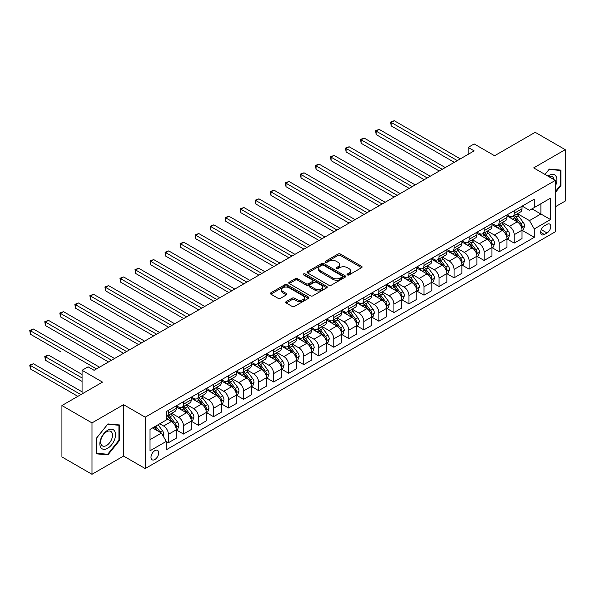 <?xml version="1.0" encoding="UTF-8"?>
<svg xmlns="http://www.w3.org/2000/svg" width="595" height="595" viewBox="0 0 595 595"><rect width="100%" height="100%" fill="white"/><g stroke="black" fill="none" stroke-linecap="round" stroke-linejoin="round"><path stroke-width="0.89" d="M347.413 274.92A1.168 0.677 0 0 0 349.072 274.92L361.611 267.676A1.666 0.967 0 0 0 362.102 266.991A1.666 0.967 0 0 0 361.611 266.315L340.362 254.043A1.666 0.967 0 0 0 337.997 254.043L325.458 261.287A1.168 0.677 0 0 0 325.115 261.763A1.168 0.677 0 0 0 325.458 262.239A1.168 0.677 0 0 0 327.109 262.239L328.73 261.302A5.34 3.087 0 0 1 336.287 261.302L338.057 262.328A5.34 3.087 0 0 1 339.626 264.507A5.34 3.087 0 0 1 338.057 266.686L336.435 267.624A1.168 0.677 0 0 0 336.093 268.1A1.168 0.677 0 0 0 336.435 268.583A1.168 0.677 0 0 0 338.086 268.583L339.715 267.646A5.34 3.087 0 0 1 347.264 267.646L349.042 268.665A5.34 3.087 0 0 1 350.604 270.844A5.34 3.087 0 0 1 349.042 273.023L347.413 273.96A1.168 0.677 0 0 0 347.071 274.444A1.168 0.677 0 0 0 347.413 274.92L347.413 273.96M154.834 459.533A5.444 3.146 120 0 0 158.389 454.736A5.444 3.146 120 0 0 157.549 450.37A5.444 3.146 120 0 0 154.834 450.646A5.444 3.146 120 0 0 151.271 455.443A5.444 3.146 120 0 0 152.112 459.801A5.444 3.146 120 0 0 154.834 459.533M286.173 301.62A1.666 0.967 0 0 0 285.689 302.297A1.666 0.967 0 0 0 286.173 302.981L292.138 306.425A1.666 0.967 0 0 0 294.495 306.425L308.426 298.378A1.666 0.967 0 0 0 308.917 297.701A1.666 0.967 0 0 0 308.426 297.017L287.177 284.752A1.666 0.967 0 0 0 284.819 284.752L270.889 292.792A1.666 0.967 0 0 0 270.398 293.476A1.666 0.967 0 0 0 270.889 294.153L278.088 298.311A1.666 0.967 0 0 0 280.453 298.311L286.411 294.875A1.666 0.967 0 0 0 286.902 294.19A1.666 0.967 0 0 0 286.411 293.506L282.841 291.446A4.463 2.581 0 0 1 281.532 289.624A4.463 2.581 0 0 1 284.291 287.244A4.463 2.581 0 0 1 289.155 287.801L303.145 295.879A4.463 2.581 0 0 1 304.454 297.701A4.463 2.581 0 0 1 301.695 300.081A4.463 2.581 0 0 1 296.831 299.523L294.495 298.177A1.666 0.967 0 0 0 292.138 298.177L286.173 301.62L286.173 302.981M555.328 206.777L565.25 201.05L565.25 149.665L535.18 132.306L494.594 155.741L474.148 143.938L468.131 147.411L474.148 150.885L94.092 370.306L88.082 366.832L82.065 370.306L82.065 393.912M91.987 422.904L91.987 474.289L123.559 456.06L123.559 404.674L91.987 422.904L61.925 405.545L102.511 382.109L82.065 370.306M123.559 404.674L145.21 417.177L555.328 180.397L555.328 231.775L145.21 468.555L145.21 417.177M565.25 149.665L533.678 167.894L555.328 180.397M328.849 285.228A1.666 0.967 0 0 0 331.214 285.228L345.145 277.181A1.666 0.967 0 0 0 345.636 276.504A1.666 0.967 0 0 0 345.145 275.82L323.896 263.555A1.666 0.967 0 0 0 321.531 263.555L307.6 271.595A1.666 0.967 0 0 0 307.117 272.279A1.666 0.967 0 0 0 307.6 272.956L328.849 285.228M303.993 275.173A1.168 0.677 0 0 1 305.183 275.336L305.183 273.945L326.789 286.418A1.666 0.967 0 0 1 327.272 287.102A1.666 0.967 0 0 1 326.789 287.779L312.858 295.827A1.666 0.967 0 0 1 310.493 295.827L289.244 283.555L289.244 282.194A1.666 0.967 0 0 0 288.754 282.878A1.666 0.967 0 0 0 289.244 283.555M289.244 282.194L295.209 278.75A1.666 0.967 0 0 1 297.567 278.75L306.187 283.726A1.666 0.967 0 0 0 308.545 283.726L312.501 281.442A1.666 0.967 0 0 0 312.992 280.766A1.666 0.967 0 0 0 312.501 280.081L303.532 274.897A1.168 0.677 0 0 1 303.19 274.421A1.168 0.677 0 0 1 303.911 273.804A1.168 0.677 0 0 1 305.183 273.945M91.987 474.289L61.925 456.93L61.925 405.545M547.028 224.345L544.38 225.877A5.273 3.042 120 0 0 540.937 230.525A5.273 3.042 120 0 0 541.747 234.75A5.273 3.042 120 0 0 544.38 234.489L547.028 232.957A5.273 3.042 120 0 0 550.472 228.309A5.273 3.042 120 0 0 549.668 224.084A5.273 3.042 120 0 0 547.028 224.345M522.194 206.123L529.468 210.325L534.28 207.543L534.28 199.139L166.258 411.621L166.258 420.018L150.022 429.397L150.022 450.779L166.258 441.408L166.258 449.813L534.28 237.331L534.28 228.934L529.468 220.596L517.509 213.694M534.28 207.543L550.516 198.172L550.516 219.555L534.28 228.934M123.559 456.06L145.21 468.555M468.131 147.411L468.131 154.358M531.997 208.867L540.892 213.999L540.892 203.728L550.516 198.172M529.468 220.596L540.892 213.999L550.516 219.555M150.022 439.675L161.446 433.078L152.543 427.939M166.258 441.475L168.422 442.725L168.422 434.328A6.805 3.927 -120 0 0 163.61 425.99L159.758 423.774M168.422 442.725L176.239 438.218L176.239 429.813A6.805 3.927 -120 0 0 171.427 421.483L166.258 418.493M176.417 429.984L183.453 434.045L183.453 425.648A6.805 3.927 -120 0 0 178.641 417.311L171.739 413.324M183.453 434.045L191.27 429.538L191.27 421.134A6.805 3.927 -120 0 0 186.458 412.804L176.239 406.898M191.449 421.305L198.485 425.365L198.485 416.969A6.805 3.927 -120 0 0 193.68 408.631L186.77 404.645M198.485 425.365L206.309 420.858L206.309 412.454A6.805 3.927 -120 0 0 201.497 404.124L191.27 398.219M206.487 412.625L213.523 416.686L213.523 408.289A6.805 3.927 -120 0 0 208.711 399.952L201.802 395.965M213.523 416.686L221.34 412.179L221.34 403.774A6.805 3.927 -120 0 0 216.528 395.444L206.309 389.539M221.518 403.946L228.554 408.006L228.554 399.609A6.805 3.927 -120 0 0 223.742 391.272L216.84 387.286M228.554 408.006L236.371 403.499L236.371 395.095A6.805 3.927 -120 0 0 231.559 386.765L221.34 380.86M236.55 395.266L243.586 399.327L243.586 390.93A6.805 3.927 -120 0 0 238.781 382.592L231.871 378.606M243.586 399.327L251.41 394.82L251.41 386.415A6.805 3.927 -120 0 0 246.598 378.085L236.371 372.18M251.588 386.586L258.624 390.647L258.624 382.25A6.805 3.927 -120 0 0 253.812 373.913L246.903 369.926M258.624 390.647L266.441 386.14L266.441 377.736A6.805 3.927 -120 0 0 261.629 369.398L251.41 363.5M266.62 377.907L273.655 381.968L273.655 373.571A6.805 3.927 -120 0 0 268.843 365.233L261.941 361.247M273.655 381.968L281.472 377.461L281.472 369.056A6.805 3.927 -120 0 0 276.66 360.719L266.441 354.821M281.658 369.227L288.687 373.288L288.687 364.891A6.805 3.927 -120 0 0 283.882 356.554L276.972 352.567M288.687 373.288L296.511 368.774L296.511 360.377A6.805 3.927 -120 0 0 291.699 352.039L281.472 346.141M296.689 360.548L303.725 364.609L303.725 356.212A6.805 3.927 -120 0 0 298.913 347.874L292.004 343.888M303.725 364.609L311.542 360.094L311.542 351.697A6.805 3.927 -120 0 0 306.73 343.36L296.511 337.462M311.721 351.868L318.756 355.929L318.756 347.532A6.805 3.927 -120 0 0 313.944 339.195L307.042 335.208M318.756 355.929L326.573 351.414L326.573 343.017A6.805 3.927 -120 0 0 321.761 334.68L311.542 328.782M326.759 343.189L333.795 347.249L333.795 338.853A6.805 3.927 -120 0 0 328.983 330.515L322.074 326.529M333.795 347.249L341.612 342.735L341.612 334.338A6.805 3.927 -120 0 0 336.8 326L326.573 320.103M341.79 334.509L348.826 338.57L348.826 330.173A6.805 3.927 -120 0 0 344.014 321.836L337.105 317.849M348.826 338.57L356.643 334.055L356.643 325.658A6.805 3.927 -120 0 0 351.831 317.321L341.612 311.423M356.822 325.829L363.857 329.89L363.857 321.493A6.805 3.927 -120 0 0 359.045 313.156L352.143 309.169M363.857 329.89L371.674 325.376L371.674 316.979A6.805 3.927 -120 0 0 366.862 308.641L356.643 302.743M371.86 317.15L378.896 321.211L378.896 312.814A6.805 3.927 -120 0 0 374.084 304.476L367.175 300.49M378.896 321.211L386.713 316.696L386.713 308.299A6.805 3.927 -120 0 0 381.901 299.962L371.674 294.064M386.891 308.47L393.927 312.531L393.927 304.134A6.805 3.927 -120 0 0 389.115 295.797L382.206 291.81M393.927 312.531L401.744 308.017L401.744 299.62A6.805 3.927 -120 0 0 396.932 291.282L386.713 285.384M401.923 299.791L408.958 303.852L408.958 295.455A6.805 3.927 -120 0 0 404.146 287.117L397.244 283.131M408.958 303.852L416.775 299.337L416.775 290.94A6.805 3.927 -120 0 0 411.963 282.603L401.744 276.705M416.961 291.111L423.997 295.172L423.997 286.775A6.805 3.927 -120 0 0 419.185 278.438L412.276 274.451M423.997 295.172L431.814 290.658L431.814 282.261A6.805 3.927 -120 0 0 427.002 273.923L416.775 268.025M431.992 282.432L439.028 286.493L439.028 278.096A6.805 3.927 -120 0 0 434.216 269.758L427.307 265.772M439.028 286.493L446.845 281.978L446.845 273.581A6.805 3.927 -120 0 0 442.033 265.244L431.814 259.346M447.024 273.752L454.059 277.813L454.059 269.416A6.805 3.927 -120 0 0 449.247 261.079L442.345 257.092M454.059 277.813L461.876 273.298L461.876 264.901A6.805 3.927 -120 0 0 457.064 256.564L446.845 250.666M462.062 265.072L469.098 269.133L469.098 260.736A6.805 3.927 -120 0 0 464.286 252.399L457.377 248.412M469.098 269.133L476.915 264.619L476.915 256.222A6.805 3.927 -120 0 0 472.103 247.884L461.876 241.987M477.093 256.393L484.129 260.454L484.129 252.057A6.805 3.927 -120 0 0 479.317 243.719L472.408 239.733M484.129 260.454L491.946 255.939L491.946 247.542A6.805 3.927 -120 0 0 487.134 239.205L476.915 233.307M492.124 247.713L499.16 251.774L499.16 243.377A6.805 3.927 -120 0 0 494.348 235.04L487.446 231.053M499.16 251.774L506.977 247.26L506.977 238.863A6.805 3.927 -120 0 0 502.165 230.525L491.946 224.627M507.163 239.034L514.199 243.095L514.199 234.698A6.805 3.927 -120 0 0 509.387 226.36L502.478 222.374M514.199 243.095L522.016 238.58L522.016 230.183A6.805 3.927 -120 0 0 517.204 221.846L506.977 215.948M507.163 214.802L509.387 216.082A6.805 3.927 -120 0 0 512.786 216.424A6.805 3.927 -120 0 0 514.199 213.308L514.199 210.742M492.124 223.482L494.348 224.761A6.805 3.927 -120 0 0 497.755 225.103A6.805 3.927 -120 0 0 499.16 221.987L499.16 219.421M477.093 232.162L479.317 233.441A6.805 3.927 -120 0 0 482.716 233.783A6.805 3.927 -120 0 0 484.129 230.667L484.129 228.101M462.062 240.841L464.286 242.12A6.805 3.927 -120 0 0 467.685 242.463A6.805 3.927 -120 0 0 469.098 239.346L469.098 236.78M447.024 249.521L449.247 250.8A6.805 3.927 -120 0 0 452.654 251.142A6.805 3.927 -120 0 0 454.059 248.026L454.059 245.46M431.992 258.2L434.216 259.48A6.805 3.927 -120 0 0 437.615 259.822A6.805 3.927 -120 0 0 439.028 256.705L439.028 254.139M416.961 266.88L419.185 268.159A6.805 3.927 -120 0 0 422.584 268.501A6.805 3.927 -120 0 0 423.997 265.385L423.997 262.819M401.923 275.559L404.146 276.846A6.805 3.927 -120 0 0 407.553 277.181A6.805 3.927 -120 0 0 408.958 274.064L408.958 271.499M386.891 284.239L389.115 285.526A6.805 3.927 -120 0 0 392.514 285.86A6.805 3.927 -120 0 0 393.927 282.744L393.927 280.178M371.86 292.918L374.084 294.205A6.805 3.927 -120 0 0 377.483 294.54A6.805 3.927 -120 0 0 378.896 291.424L378.896 288.858M356.822 301.598L359.045 302.885A6.805 3.927 -120 0 0 362.452 303.219A6.805 3.927 -120 0 0 363.857 300.103L363.857 297.537M341.79 310.278L344.014 311.564A6.805 3.927 -120 0 0 347.413 311.899A6.805 3.927 -120 0 0 348.826 308.783L348.826 306.217M326.752 318.957L328.983 320.244A6.805 3.927 -120 0 0 332.382 320.579A6.805 3.927 -120 0 0 333.795 317.462L333.795 314.896M311.721 327.637L313.944 328.923A6.805 3.927 -120 0 0 317.351 329.258A6.805 3.927 -120 0 0 318.756 326.142L318.756 323.576M296.689 336.316L298.913 337.603A6.805 3.927 -120 0 0 302.312 337.938A6.805 3.927 -120 0 0 303.725 334.821L303.725 332.255M281.651 344.996L283.882 346.283A6.805 3.927 -120 0 0 287.281 346.617A6.805 3.927 -120 0 0 288.687 343.501L288.687 340.935M266.62 353.675L268.843 354.962A6.805 3.927 -120 0 0 272.25 355.297A6.805 3.927 -120 0 0 273.655 352.18L273.655 349.615M251.588 362.355L253.812 363.642A6.805 3.927 -120 0 0 257.211 363.976A6.805 3.927 -120 0 0 258.624 360.86L258.624 358.294M236.55 371.035L238.781 372.321A6.805 3.927 -120 0 0 242.18 372.656A6.805 3.927 -120 0 0 243.586 369.54L243.586 366.974M221.518 379.714L223.742 381.001A6.805 3.927 -120 0 0 227.149 381.336A6.805 3.927 -120 0 0 228.554 378.219L228.554 375.653M206.487 388.394L208.711 389.68A6.805 3.927 -120 0 0 212.11 390.015A6.805 3.927 -120 0 0 213.523 386.899L213.523 384.333M191.449 397.073L193.68 398.36A6.805 3.927 -120 0 0 197.079 398.695A6.805 3.927 -120 0 0 198.485 395.578L198.485 393.012M176.417 405.753L178.641 407.039A6.805 3.927 -120 0 0 182.048 407.374A6.805 3.927 -120 0 0 183.453 404.258L183.453 401.692M522.194 230.354L534.28 237.331M512.786 216.424L520.603 211.909A6.805 3.927 -120 0 0 522.016 208.793L522.016 206.227M497.755 225.103L505.572 220.589A6.805 3.927 -120 0 0 506.977 217.472L506.977 214.907M482.716 233.783L490.54 229.268A6.805 3.927 -120 0 0 491.946 226.152L491.946 223.586M467.685 242.463L475.502 237.948A6.805 3.927 -120 0 0 476.915 234.832L476.915 232.266M452.654 251.142L460.471 246.628A6.805 3.927 -120 0 0 461.876 243.511L461.876 240.945M437.615 259.822L445.439 255.307A6.805 3.927 -120 0 0 446.845 252.191L446.845 249.625M422.584 268.501L430.401 263.987A6.805 3.927 -120 0 0 431.814 260.87L431.814 258.304M407.553 277.181L415.37 272.666A6.805 3.927 -120 0 0 416.775 269.55L416.775 266.984M392.514 285.86L400.331 281.346A6.805 3.927 -120 0 0 401.744 278.229L401.744 275.663M377.483 294.54L385.3 290.025A6.805 3.927 -120 0 0 386.713 286.909L386.713 284.343M362.452 303.219L370.269 298.705A6.805 3.927 -120 0 0 371.674 295.589L371.674 293.023M347.413 311.899L355.23 307.384A6.805 3.927 -120 0 0 356.643 304.268L356.643 301.702M332.382 320.579L340.199 316.064A6.805 3.927 -120 0 0 341.612 312.948L341.612 310.382M317.351 329.258L325.168 324.744A6.805 3.927 -120 0 0 326.573 321.627L326.573 319.061M302.312 337.938L310.129 333.423A6.805 3.927 -120 0 0 311.542 330.307L311.542 327.741M287.281 346.617L295.098 342.103A6.805 3.927 -120 0 0 296.511 338.986L296.511 336.42M272.25 355.297L280.067 350.782A6.805 3.927 -120 0 0 281.472 347.666L281.472 345.1M257.211 363.976L265.028 359.462A6.805 3.927 -120 0 0 266.441 356.346L266.441 353.78M242.18 372.656L249.997 368.141A6.805 3.927 -120 0 0 251.41 365.025L251.41 362.459M227.149 381.336L234.966 376.821A6.805 3.927 -120 0 0 236.371 373.705L236.371 371.139M212.11 390.015L219.927 385.501A6.805 3.927 -120 0 0 221.34 382.384L221.34 379.818M197.079 398.695L204.896 394.18A6.805 3.927 -120 0 0 206.309 391.064L206.309 388.498M182.048 407.374L189.864 402.86A6.805 3.927 -120 0 0 191.27 399.743L191.27 397.177M166.258 416.329A6.805 3.927 -120 0 0 167.009 416.054L174.826 411.539A6.805 3.927 -120 0 0 176.239 408.423L176.239 405.857M167.009 416.054A6.805 3.927 -120 0 0 168.422 412.937L168.422 410.372M161.446 433.078L166.258 441.408M555.328 192.557L560.921 185.595L560.921 170.125L549.311 169.084L545.013 174.439L549.073 169.426L560.319 170.43L560.319 185.424L555.328 191.635M96.316 453.829L107.926 454.87L119.528 440.434L119.528 424.956L107.926 423.923L96.316 438.359L96.316 453.829M560.319 185.253L560.921 185.595M118.933 440.084L119.528 440.434M106.698 454.163L107.926 454.87M347.882 275.083L349.042 274.414A5.34 3.087 0 0 0 350.604 272.235L350.604 270.844M339.626 264.507L339.626 265.898A5.34 3.087 0 0 1 338.057 268.077L336.904 268.747M361.589 267.691L340.362 255.434A1.666 0.967 0 0 0 337.997 255.434L325.926 262.402M345.145 275.82L345.145 277.181L323.896 264.939A1.666 0.967 0 0 0 321.531 264.939L307.622 272.971L307.6 271.595M342.192 276.98A1.168 0.677 0 0 0 342.534 276.504A1.168 0.677 0 0 0 342.192 276.028L323.539 265.258A1.168 0.677 0 0 0 321.888 265.258L320.177 266.248A5.34 3.087 0 0 0 318.608 268.427A5.34 3.087 0 0 0 320.177 270.606L332.925 277.969A5.34 3.087 0 0 0 340.481 277.969L342.192 276.98L342.192 278.371A1.168 0.677 0 0 0 342.534 277.895L342.534 276.504M318.608 268.427L318.608 269.818A5.34 3.087 0 0 0 320.177 271.997L320.177 270.606M342.192 278.371L340.481 279.36A5.34 3.087 0 0 1 332.925 279.36L320.177 271.997M289.267 283.57L295.209 280.141L295.209 278.75M312.992 280.766L312.992 282.149A1.666 0.967 0 0 1 312.501 282.833L308.545 285.117A1.666 0.967 0 0 1 306.187 285.117L297.567 280.141A1.666 0.967 0 0 0 295.209 280.141M305.183 275.336L326.767 287.794M315.127 288.887A4.463 2.581 0 0 0 319.998 289.453A4.463 2.581 0 0 0 322.75 287.065A4.463 2.581 0 0 0 321.441 285.243L316.518 282.402A1.666 0.967 0 0 0 314.153 282.402L310.196 284.685A1.666 0.967 0 0 0 309.712 285.362A1.666 0.967 0 0 0 310.196 286.046L315.127 288.887L315.127 290.278A4.463 2.581 0 0 0 319.998 290.836A4.463 2.581 0 0 0 322.75 288.456L322.75 287.065M309.712 285.362L309.712 286.753A1.666 0.967 0 0 0 310.196 287.437L310.196 286.046M315.127 290.278L310.196 287.437M304.454 297.701L304.454 299.092A4.463 2.581 0 0 1 301.695 301.472A4.463 2.581 0 0 1 296.831 300.914L294.495 299.568A1.666 0.967 0 0 0 292.138 299.568L286.195 302.996M281.532 289.624L281.532 291.014A4.463 2.581 0 0 0 282.841 292.837L282.841 291.446M286.388 294.882L282.841 292.837M308.403 298.392L287.177 286.136A1.666 0.967 0 0 0 284.819 286.136L270.911 294.168M522.016 230.458L523.459 229.625L524.656 226.152A4.507 2.603 -120 0 0 523.221 222.314L518.304 215.754A13.008 7.512 -120 0 0 516.884 214.059M511.998 218.841A13.008 7.512 -120 0 0 509.335 216.059M521.599 227.699L522.224 226.345A4.507 2.603 -120 0 0 520.937 223.638L516.021 217.078A13.008 7.512 -120 0 0 514.601 215.375M513.388 216.074A10.799 6.233 60 0 1 515.166 218.09L519.323 223.638M391.22 160.643L424.235 179.697L361.15 143.283L361.15 139.81L364.162 138.07L430.245 176.232M513.158 216.208A13.008 7.512 60 0 1 514.578 217.911L517.843 222.27M457.31 160.605L391.22 122.451L394.225 120.711L460.314 158.872M454.305 162.338L391.22 125.924L391.22 122.451L390.558 122.064L394.225 120.711M391.22 125.924L390.558 122.064M506.977 239.138L508.42 238.305L509.625 234.832A4.507 2.603 -120 0 0 508.19 230.994L503.273 224.434A13.008 7.512 -120 0 0 501.853 222.738M496.966 227.521A13.008 7.512 -120 0 0 494.304 224.739M506.568 236.379L507.193 235.025A4.507 2.603 -120 0 0 505.899 232.318L500.99 225.758A13.008 7.512 -120 0 0 499.569 224.055M498.357 224.754A10.799 6.233 60 0 1 500.127 226.769L504.285 232.318M376.189 169.322L409.196 188.377L346.119 151.963L346.119 148.49L349.124 146.749L415.213 184.911M498.127 224.888A13.008 7.512 60 0 1 499.547 226.591L502.812 230.949M491.946 247.817L493.389 246.984L494.594 243.511A4.507 2.603 -120 0 0 493.151 239.673L488.242 233.114A13.008 7.512 -120 0 0 486.822 231.418M481.935 236.2A13.008 7.512 -120 0 0 479.265 233.418M491.537 245.058L492.154 243.705A4.507 2.603 -120 0 0 490.868 240.997L485.951 234.437A13.008 7.512 -120 0 0 484.531 232.734M483.326 233.433A10.799 6.233 60 0 1 485.096 235.449L489.254 240.997M361.15 178.002L394.165 197.057L331.088 160.643L331.088 157.169L334.093 155.429L400.182 193.591M483.088 233.567A13.008 7.512 60 0 1 484.509 235.27L487.781 239.629M476.915 256.497L478.358 255.664L479.555 252.191A4.507 2.603 -120 0 0 478.12 248.353L473.204 241.793A13.008 7.512 -120 0 0 471.783 240.097M466.897 244.88A13.008 7.512 -120 0 0 464.234 242.098M476.498 253.738L477.123 252.384A4.507 2.603 -120 0 0 475.836 249.677L470.92 243.117A13.008 7.512 -120 0 0 469.5 241.414M468.287 242.113A10.799 6.233 60 0 1 470.065 244.129L474.222 249.677M346.119 186.681L379.134 205.736L316.049 169.322L316.049 165.849L319.061 164.108L385.144 202.27M468.057 242.247A13.008 7.512 60 0 1 469.477 243.95L472.742 248.308M442.271 169.285L376.189 131.131L379.193 129.39L445.283 167.552M439.266 171.018L376.189 134.604L376.189 131.131L375.527 130.744L379.193 129.39M376.189 134.604L375.527 130.744M427.24 177.965L360.488 139.423L364.162 138.07M361.15 143.283L360.488 139.423M412.209 186.644L345.457 148.103L349.124 146.749M346.119 151.963L345.457 148.103M461.876 265.177L463.319 264.344L464.524 260.87A4.507 2.603 -120 0 0 463.089 257.033L458.172 250.473A13.008 7.512 -120 0 0 456.752 248.777M451.865 253.559A13.008 7.512 -120 0 0 449.203 250.778M461.467 262.417L462.092 261.064A4.507 2.603 -120 0 0 460.798 258.356L455.889 251.797A13.008 7.512 -120 0 0 454.468 250.093M453.256 250.792A10.799 6.233 60 0 1 455.026 252.808L459.184 258.356M331.088 195.361L364.095 214.416L301.018 178.002L301.018 174.528L304.023 172.788L370.112 210.95M453.026 250.926A13.008 7.512 60 0 1 454.446 252.63L457.711 256.988M397.17 195.324L330.426 156.783L334.093 155.429M331.088 160.643L330.426 156.783M555.328 186.228A11.052 6.381 120 0 0 555.842 176.001A11.052 6.381 120 0 0 547.95 176.135M553.848 179.541A8.367 4.834 120 0 0 553.105 177.414A8.367 4.834 120 0 0 552.16 176.537A8.367 4.834 120 0 0 548.724 176.581M559.575 169.999L560.319 170.43M107.688 430.23A11.052 6.381 120 0 0 99.871 443.766A11.052 6.381 120 0 0 107.688 448.28A11.052 6.381 120 0 0 115.504 434.744A11.052 6.381 120 0 0 107.688 430.23M106.587 431.791A8.367 4.834 120 0 0 101.12 439.162A8.367 4.834 120 0 0 102.407 445.871A8.367 4.834 120 0 0 106.587 445.454A8.367 4.834 120 0 0 112.053 438.084A8.367 4.834 120 0 0 110.774 431.375A8.367 4.834 120 0 0 106.587 431.791M118.933 440.263L107.688 454.253L96.442 453.241L96.442 438.255L107.688 424.265L118.933 425.269L118.933 440.263M118.182 424.837L118.933 425.269M446.845 273.856L448.288 273.023L449.493 269.55A4.507 2.603 -120 0 0 448.05 265.712L443.141 259.152A13.008 7.512 -120 0 0 441.721 257.457M436.834 262.239A13.008 7.512 -120 0 0 434.164 259.457M446.436 271.097L447.053 269.743A4.507 2.603 -120 0 0 445.767 267.036L440.85 260.476A13.008 7.512 -120 0 0 439.43 258.773M438.225 259.472A10.799 6.233 60 0 1 439.995 261.488L444.153 267.036M316.049 204.04L349.064 223.095L285.987 186.681L285.987 183.208L288.992 181.468L355.081 219.629M437.987 259.606A13.008 7.512 60 0 1 439.407 261.309L442.673 265.668M431.814 282.536L433.257 281.703L434.454 278.229A4.507 2.603 -120 0 0 433.019 274.392L428.103 267.832A13.008 7.512 -120 0 0 426.682 266.136M421.796 270.918A13.008 7.512 -120 0 0 419.133 268.137M431.397 279.776L432.022 278.423A4.507 2.603 -120 0 0 430.735 275.716L425.819 269.156A13.008 7.512 -120 0 0 424.399 267.453M423.186 268.152A10.799 6.233 60 0 1 424.964 270.167L429.121 275.716M301.018 212.72L334.033 231.775L270.948 195.361L270.948 191.888L273.96 190.147L340.043 228.309M422.956 268.286A13.008 7.512 60 0 1 424.376 269.989L427.641 274.347M416.775 291.215L418.218 290.382L419.423 286.909A4.507 2.603 -120 0 0 417.988 283.071L413.071 276.511A13.008 7.512 -120 0 0 411.651 274.816M406.764 279.598A13.008 7.512 -120 0 0 404.102 276.816M416.366 288.456L416.991 287.102A4.507 2.603 -120 0 0 415.697 284.395L410.788 277.835A13.008 7.512 -120 0 0 409.367 276.132M408.155 276.831A10.799 6.233 60 0 1 409.925 278.847L414.083 284.395M285.987 221.4L318.994 240.454L255.917 204.04L255.917 200.567L258.922 198.827L325.011 236.988M407.925 276.965A13.008 7.512 60 0 1 409.345 278.668L412.61 283.027M401.744 299.895L403.187 299.062L404.392 295.589A4.507 2.603 -120 0 0 402.949 291.751L398.04 285.191A13.008 7.512 -120 0 0 396.62 283.495M391.726 288.285A13.008 7.512 -120 0 0 389.063 285.496M401.335 297.136L401.952 295.782A4.507 2.603 -120 0 0 400.666 293.075L395.749 286.515A13.008 7.512 -120 0 0 394.329 284.812M393.124 285.511A10.799 6.233 60 0 1 394.894 287.526L399.052 293.075M270.948 230.079L303.963 249.134L240.886 212.72L240.886 209.247L243.891 207.506L309.98 245.668M392.886 285.645A13.008 7.512 60 0 1 394.306 287.348L397.572 291.706M386.713 308.574L388.156 307.741L389.353 304.268A4.507 2.603 -120 0 0 387.918 300.43L383.002 293.87A13.008 7.512 -120 0 0 381.581 292.175M376.695 296.964A13.008 7.512 -120 0 0 374.032 294.175M386.296 305.815L386.921 304.462A4.507 2.603 -120 0 0 385.634 301.754L380.718 295.194A13.008 7.512 -120 0 0 379.298 293.491M378.085 294.19A10.799 6.233 60 0 1 379.863 296.206L384.02 301.754M255.917 238.759L288.932 257.813L225.847 221.4L225.847 217.926L228.859 216.186L294.942 254.348M377.855 294.324A13.008 7.512 60 0 1 379.275 296.027L382.54 300.386M382.139 204.003L315.387 165.462L319.061 164.108M316.049 169.322L315.387 165.462M367.108 212.683L300.356 174.142L304.023 172.788M301.018 178.002L300.356 174.142M352.069 221.362L285.325 182.821L288.992 181.468M285.987 186.681L285.325 182.821M337.038 230.042L270.286 191.501L273.96 190.147M270.948 195.361L270.286 191.501M322.007 238.721L255.255 200.18L258.922 198.827M255.917 204.04L255.255 200.18M371.674 317.254L373.117 316.421L374.322 312.948A4.507 2.603 -120 0 0 372.887 309.11L367.97 302.55A13.008 7.512 -120 0 0 366.55 300.854M361.663 305.644A13.008 7.512 -120 0 0 359.001 302.855M371.265 314.495L371.89 313.141A4.507 2.603 -120 0 0 370.596 310.434L365.687 303.874A13.008 7.512 -120 0 0 364.266 302.171M363.054 302.87A10.799 6.233 60 0 1 364.824 304.885L368.982 310.434M240.886 247.438L273.893 266.493L210.816 230.079L210.816 226.606L213.821 224.865L279.91 263.027M362.824 303.004A13.008 7.512 60 0 1 364.244 304.707L367.509 309.065M306.968 247.401L240.224 208.86L243.891 207.506M240.886 212.72L240.224 208.86M356.643 325.934L358.086 325.101L359.291 321.627A4.507 2.603 -120 0 0 357.848 317.789L352.939 311.23A13.008 7.512 -120 0 0 351.519 309.534M346.625 314.324A13.008 7.512 -120 0 0 343.962 311.535M356.234 323.174L356.851 321.821A4.507 2.603 -120 0 0 355.565 319.113L350.648 312.554A13.008 7.512 -120 0 0 349.228 310.85M348.023 311.549A10.799 6.233 60 0 1 349.793 313.565L353.951 319.113M225.847 256.118L258.862 275.173L195.785 238.759L195.785 235.285L198.789 233.545L264.879 271.707M347.785 311.683A13.008 7.512 60 0 1 349.205 313.387L352.471 317.745M291.937 256.081L225.185 217.539L228.859 216.186M225.847 221.4L225.185 217.539M341.612 334.613L343.055 333.78L344.252 330.307A4.507 2.603 -120 0 0 342.817 326.469L337.901 319.909A13.008 7.512 -120 0 0 336.48 318.213M331.594 323.003A13.008 7.512 -120 0 0 328.931 320.214M341.195 331.854L341.82 330.5A4.507 2.603 -120 0 0 340.533 327.793L335.617 321.233A13.008 7.512 -120 0 0 334.197 319.53M332.984 320.229A10.799 6.233 60 0 1 334.762 322.245L338.919 327.793M210.816 264.797L243.831 283.852L180.746 247.438L180.746 243.965L183.758 242.225L249.841 280.386M332.754 320.363A13.008 7.512 60 0 1 334.174 322.066L337.439 326.424M276.906 264.76L210.154 226.219L213.821 224.865M210.816 230.079L210.154 226.219M326.573 343.293L328.016 342.46L329.221 338.986A4.507 2.603 -120 0 0 327.786 335.149L322.869 328.589A13.008 7.512 -120 0 0 321.449 326.893M316.562 331.683A13.008 7.512 -120 0 0 313.9 328.894M326.164 340.533L326.789 339.18A4.507 2.603 -120 0 0 325.495 336.472L320.586 329.913A13.008 7.512 -120 0 0 319.165 328.209M317.953 328.909A10.799 6.233 60 0 1 319.723 330.924L323.881 336.472M195.785 273.477L228.792 292.532L165.715 256.118L165.715 252.644L168.72 250.904L234.809 289.066M317.723 329.042A13.008 7.512 60 0 1 319.143 330.746L322.408 335.104M261.867 273.44L195.123 234.899L198.789 233.545M195.785 238.759L195.123 234.899M311.542 351.972L312.985 351.139L314.19 347.666A4.507 2.603 -120 0 0 312.747 343.828L307.831 337.268A13.008 7.512 -120 0 0 306.418 335.573M301.524 340.362A13.008 7.512 -120 0 0 298.861 337.573M311.133 349.213L311.75 347.859A4.507 2.603 -120 0 0 310.464 345.152L305.547 338.592A13.008 7.512 -120 0 0 304.127 336.889M302.922 337.588A10.799 6.233 60 0 1 304.692 339.604L308.85 345.152M180.746 282.156L213.761 301.211L150.684 264.797L150.684 261.324L153.689 259.584L219.778 297.745M302.684 337.722A13.008 7.512 60 0 1 304.105 339.425L307.37 343.784M246.836 282.119L180.084 243.586L183.758 242.225M180.746 247.438L180.084 243.586M296.511 360.652L297.954 359.819L299.151 356.346A4.507 2.603 -120 0 0 297.716 352.508L292.8 345.948A13.008 7.512 -120 0 0 291.379 344.252M286.493 349.042A13.008 7.512 -120 0 0 283.83 346.253M296.094 357.892L296.719 356.539A4.507 2.603 -120 0 0 295.432 353.832L290.516 347.272A13.008 7.512 -120 0 0 289.096 345.569M287.883 346.268A10.799 6.233 60 0 1 289.661 348.283L293.818 353.832M165.715 290.836L198.73 309.891L135.645 273.477L135.645 270.004L138.657 268.263L204.739 306.425M287.653 346.402A13.008 7.512 60 0 1 289.073 348.105L292.338 352.463M231.805 290.799L165.053 252.265L168.72 250.904M165.715 256.118L165.053 252.265M281.472 369.331L282.915 368.498L284.12 365.025A4.507 2.603 -120 0 0 282.685 361.187L277.768 354.627A13.008 7.512 -120 0 0 276.348 352.932M271.461 357.721A13.008 7.512 -120 0 0 268.799 354.932M281.063 366.572L281.688 365.218A4.507 2.603 -120 0 0 280.394 362.511L275.485 355.951A13.008 7.512 -120 0 0 274.064 354.248M272.852 354.947A10.799 6.233 60 0 1 274.622 356.963L278.78 362.511M150.684 299.516L183.691 318.57L120.614 282.156L120.614 278.683L123.619 276.943L189.708 315.105M272.622 355.081A13.008 7.512 60 0 1 274.042 356.784L277.307 361.143M266.441 378.011L267.884 377.178L269.089 373.705A4.507 2.603 -120 0 0 267.646 369.867L262.73 363.307A13.008 7.512 -120 0 0 261.317 361.611M256.423 366.401A13.008 7.512 -120 0 0 253.76 363.612M266.032 375.252L266.649 373.898A4.507 2.603 -120 0 0 265.363 371.191L260.446 364.631A13.008 7.512 -120 0 0 259.026 362.928M257.821 363.627A10.799 6.233 60 0 1 259.591 365.642L263.749 371.191M135.645 308.195L168.66 327.25L105.583 290.836L105.583 287.363L108.588 285.622L174.677 323.784M257.583 363.761A13.008 7.512 60 0 1 259.004 365.464L262.269 369.822M251.41 386.69L252.853 385.857L254.05 382.384A4.507 2.603 -120 0 0 252.615 378.546L247.699 371.987A13.008 7.512 -120 0 0 246.278 370.291M241.392 375.081A13.008 7.512 -120 0 0 238.729 372.291M250.993 383.931L251.618 382.578A4.507 2.603 -120 0 0 250.331 379.87L245.415 373.31A13.008 7.512 -120 0 0 243.995 371.607M242.782 372.306A10.799 6.233 60 0 1 244.56 374.322L248.717 379.87M120.614 316.875L153.629 335.93L90.544 299.516L90.544 296.042L93.556 294.302L159.638 332.464M242.552 372.44A13.008 7.512 60 0 1 243.972 374.143L247.237 378.502M236.371 395.37L237.814 394.537L239.019 391.064A4.507 2.603 -120 0 0 237.584 387.226L232.667 380.666A13.008 7.512 -120 0 0 231.247 378.97M226.36 383.76A13.008 7.512 -120 0 0 223.698 380.971M235.962 392.611L236.587 391.257A4.507 2.603 -120 0 0 235.293 388.55L230.384 381.99A13.008 7.512 -120 0 0 228.963 380.287M227.751 380.986A10.799 6.233 60 0 1 229.521 383.002L233.679 388.55M105.583 325.554L138.59 344.617L75.513 308.195L75.513 304.722L78.518 302.989L144.607 341.143M227.521 381.12A13.008 7.512 60 0 1 228.941 382.823L232.206 387.181M221.34 404.05L222.783 403.217L223.988 399.743A4.507 2.603 -120 0 0 222.545 395.906L217.629 389.346A13.008 7.512 -120 0 0 216.216 387.65M211.322 392.44A13.008 7.512 -120 0 0 208.659 389.651M220.931 401.29L221.548 399.937A4.507 2.603 -120 0 0 220.262 397.229L215.345 390.67A13.008 7.512 -120 0 0 213.925 388.966M212.72 389.666A10.799 6.233 60 0 1 214.49 391.681L218.648 397.229M90.544 334.234L123.559 353.296L60.482 316.875L60.482 313.401L63.486 311.668L129.576 349.823M212.482 389.799A13.008 7.512 60 0 1 213.903 391.503L217.168 395.861M206.309 412.729L207.752 411.896L208.949 408.423A4.507 2.603 -120 0 0 207.514 404.585L202.597 398.025A13.008 7.512 -120 0 0 201.177 396.329M196.291 401.119A13.008 7.512 -120 0 0 193.628 398.33M205.892 409.97L206.517 408.616A4.507 2.603 -120 0 0 205.23 405.909L200.314 399.349A13.008 7.512 -120 0 0 198.894 397.646M197.681 398.345A10.799 6.233 60 0 1 199.459 400.361L203.616 405.909M75.513 342.913L108.528 361.976L45.443 325.554L45.443 322.081L48.455 320.348L114.538 358.502M197.451 398.479A13.008 7.512 60 0 1 198.871 400.182L202.136 404.541M191.27 421.409L192.713 420.576L193.918 417.102A4.507 2.603 -120 0 0 192.483 413.265L187.566 406.705A13.008 7.512 -120 0 0 186.146 405.009M181.259 409.799A13.008 7.512 -120 0 0 178.597 407.01M190.861 418.649L191.486 417.296A4.507 2.603 -120 0 0 190.192 414.589L185.283 408.029A13.008 7.512 -120 0 0 183.862 406.326M182.65 407.025A10.799 6.233 60 0 1 184.42 409.04L188.578 414.589M60.482 351.593L30.412 334.234L30.412 330.761L33.417 329.028L99.506 367.182M182.42 407.159A13.008 7.512 60 0 1 183.84 408.862L187.105 413.22M176.239 430.088L177.682 429.255L178.887 425.782A4.507 2.603 -120 0 0 177.444 421.944L172.528 415.384A13.008 7.512 -120 0 0 171.115 413.689M175.83 427.329L176.447 425.975A4.507 2.603 -120 0 0 175.161 423.268L170.244 416.708A13.008 7.512 -120 0 0 168.824 415.005M167.619 415.704A10.799 6.233 60 0 1 169.389 417.72L173.547 423.268M82.065 374.471L48.455 355.066L45.443 356.799L45.443 360.272L82.065 381.417M167.381 415.838A13.008 7.512 60 0 1 168.802 417.541L172.067 421.9M45.443 360.272L44.781 356.42L82.065 377.944M44.781 356.42L48.455 355.066M163.246 436.202L163.848 434.462A4.507 2.603 -120 0 0 162.413 430.624L158.025 424.771M82.065 391.83L33.417 363.746L30.412 365.479L30.412 368.952L77.856 396.344M160.538 432.55A4.507 2.603 -120 0 0 160.129 431.948L155.741 426.094M154.611 426.741L157.764 430.951M154.298 426.927L156.968 430.49M30.412 368.952L29.75 365.099L80.861 394.604M29.75 365.099L33.417 363.746M216.766 299.478L150.022 260.945L153.689 259.584M150.684 264.797L150.022 260.945M201.735 308.158L134.983 269.624L138.657 268.263M135.645 273.477L134.983 269.624M186.704 316.838L119.952 278.304L123.619 276.943M120.614 282.156L119.952 278.304M171.665 325.517L104.921 286.983L108.588 285.622M105.583 290.836L104.921 286.983M156.634 334.197L89.882 295.663L93.556 294.302M90.544 299.516L89.882 295.663M141.603 342.876L74.851 304.342L78.518 302.989M75.513 308.195L74.851 304.342M126.564 351.556L59.82 313.022L63.486 311.668M60.482 316.875L59.82 313.022M111.533 360.235L44.781 321.702L48.455 320.348M45.443 325.554L44.781 321.702M96.502 368.915L29.75 330.381L33.417 329.028M30.412 334.234L29.75 330.381M163.61 425.99L171.427 421.483M178.641 417.311L186.458 412.804M193.68 408.631L201.497 404.124M208.711 399.952L216.528 395.444M223.742 391.272L231.559 386.765M238.781 382.592L246.598 378.085M253.812 373.913L261.629 369.398M268.843 365.233L276.66 360.719M283.882 356.554L291.699 352.039M298.913 347.874L306.73 343.36M313.944 339.195L321.761 334.68M328.983 330.515L336.8 326M344.014 321.836L351.831 317.321M359.045 313.156L366.862 308.641M374.084 304.476L381.901 299.962M389.115 295.797L396.932 291.282M404.146 287.117L411.963 282.603M419.185 278.438L427.002 273.923M434.216 269.758L442.033 265.244M449.247 261.079L457.064 256.564M464.286 252.399L472.103 247.884M479.317 243.719L487.134 239.205M494.348 235.04L502.165 230.525M509.387 226.36L517.204 221.846M514.199 213.308L522.016 208.793M514.199 234.698L522.016 230.183M499.16 243.377L506.977 238.863M499.16 221.987L506.977 217.472M484.129 252.057L491.946 247.542M484.129 230.667L491.946 226.152M469.098 260.736L476.915 256.222M469.098 239.346L476.915 234.832M454.059 269.416L461.876 264.901M454.059 248.026L461.876 243.511M439.028 278.096L446.845 273.581M439.028 256.705L446.845 252.191M423.997 286.775L431.814 282.261M423.997 265.385L431.814 260.87M408.958 295.455L416.775 290.94M408.958 274.064L416.775 269.55M393.927 304.134L401.744 299.62M393.927 282.744L401.744 278.229M378.896 312.814L386.713 308.299M378.896 291.424L386.713 286.909M363.857 321.493L371.674 316.979M363.857 300.103L371.674 295.589M348.826 330.173L356.643 325.658M348.826 308.783L356.643 304.268M333.795 338.853L341.612 334.338M333.795 317.462L341.612 312.948M318.756 347.532L326.573 343.017M318.756 326.142L326.573 321.627M303.725 356.212L311.542 351.697M303.725 334.821L311.542 330.307M288.687 364.891L296.511 360.377M288.687 343.501L296.511 338.986M273.655 373.571L281.472 369.056M273.655 352.18L281.472 347.666M258.624 382.25L266.441 377.736M258.624 360.86L266.441 356.346M243.586 390.93L251.41 386.415M243.586 369.54L251.41 365.025M228.554 399.609L236.371 395.095M228.554 378.219L236.371 373.705M213.523 408.289L221.34 403.774M213.523 386.899L221.34 382.384M198.485 416.969L206.309 412.454M198.485 395.578L206.309 391.064M183.453 425.648L191.27 421.134M183.453 404.258L191.27 399.743M168.422 434.328L176.239 429.813M168.422 412.937L176.239 408.423M541.264 229.625L547.028 232.957M540.654 232.333L544.38 234.489M349.042 274.414L349.042 273.023M336.435 268.583L336.435 267.624M338.057 268.077L338.057 266.686M325.458 262.239L325.458 261.287M337.997 255.434L337.997 254.043M340.362 255.434L340.362 254.043M361.611 267.676L361.611 266.315M321.531 264.939L321.531 263.555M323.896 264.939L323.896 263.555M332.925 279.36L332.925 277.969M340.481 279.36L340.481 277.969M297.567 280.141L297.567 278.75M306.187 285.117L306.187 283.726M308.545 285.117L308.545 283.726M312.501 282.833L312.501 281.442M326.789 287.779L326.789 286.418M292.138 299.568L292.138 298.177M294.495 299.568L294.495 298.177M296.831 300.914L296.831 299.523M286.411 294.875L286.411 293.506M270.889 294.153L270.889 292.792M284.819 286.136L284.819 284.752M287.177 286.136L287.177 284.752M308.426 298.378L308.426 297.017M521.674 227.945L524.626 226.241M516.021 217.078L518.304 215.754M512.481 219.124L514.578 217.911M520.937 223.638L523.221 222.314M520.58 225.393L522.224 226.345M506.643 236.624L509.595 234.921M500.99 225.758L503.273 224.434M497.442 227.803L499.547 226.591M505.899 232.318L508.19 230.994M505.542 234.073L507.193 235.025M491.611 245.304L494.564 243.6M485.951 234.437L488.242 233.114M482.411 236.483L484.509 235.27M490.868 240.997L493.151 239.673M490.511 242.753L492.154 243.705M476.573 253.983L479.525 252.28M470.92 243.117L473.204 241.793M467.38 245.162L469.477 243.95M475.836 249.677L478.12 248.353M475.479 251.432L477.123 252.384M461.541 262.663L464.494 260.96M455.889 251.797L458.172 250.473M452.341 253.842L454.446 252.63M460.798 258.356L463.089 257.033M460.441 260.112L462.092 261.064M446.51 271.342L449.463 269.639M440.85 260.476L443.141 259.152M437.31 262.521L439.407 261.309M445.767 267.036L448.05 265.712M445.41 268.791L447.053 269.743M431.472 280.022L434.424 278.319M425.819 269.156L428.103 267.832M422.272 271.201L424.376 269.989M430.735 275.716L433.019 274.392M430.378 277.471L432.022 278.423M416.44 288.701L419.393 286.998M410.788 277.835L413.071 276.511M407.24 279.881L409.345 278.668M415.697 284.395L417.988 283.071M415.34 286.15L416.991 287.102M401.409 297.381L404.362 295.678M395.749 286.515L398.04 285.191M392.209 288.56L394.306 287.348M400.666 293.075L402.949 291.751M400.309 294.83L401.952 295.782M386.371 306.061L389.323 304.357M380.718 295.194L383.002 293.87M377.171 297.24L379.275 296.027M385.634 301.754L387.918 300.43M385.277 303.51L386.921 304.462M371.339 314.74L374.292 313.037M365.687 303.874L367.97 302.55M362.139 305.919L364.244 304.707M370.596 310.434L372.887 309.11M370.239 312.189L371.89 313.141M356.308 323.42L359.261 321.716M350.648 312.554L352.939 311.23M347.108 314.599L349.205 313.387M355.565 319.113L357.848 317.789M355.208 320.869L356.851 321.821M341.27 332.099L344.222 330.396M335.617 321.233L337.901 319.909M332.07 323.278L334.174 322.066M340.533 327.793L342.817 326.469M340.176 329.548L341.82 330.5M326.238 340.779L329.191 339.076M320.586 329.913L322.869 328.589M317.038 331.958L319.143 330.746M325.495 336.472L327.786 335.149M325.138 338.228L326.789 339.18M311.207 349.458L314.16 347.755M305.547 338.592L307.831 337.268M302.007 340.637L304.105 339.425M310.464 345.152L312.747 343.828M310.107 346.907L311.75 347.859M296.169 358.138L299.121 356.435M290.516 347.272L292.8 345.948M286.969 349.317L289.073 348.105M295.432 353.832L297.716 352.508M295.075 355.587L296.719 356.539M281.137 366.817L284.09 365.114M275.485 355.951L277.768 354.627M271.937 357.997L274.042 356.784M280.394 362.511L282.685 361.187M280.037 364.266L281.688 365.218M266.106 375.497L269.059 373.794M260.446 364.631L262.73 363.307M256.906 366.676L259.004 365.464M265.363 371.191L267.646 369.867M265.006 372.946L266.649 373.898M251.068 384.177L254.02 382.473M245.415 373.31L247.699 371.987M241.868 375.356L243.972 374.143M250.331 379.87L252.615 378.546M249.974 381.626L251.618 382.578M236.037 392.856L238.989 391.153M230.384 381.99L232.667 380.666M226.836 384.035L228.941 382.823M235.293 388.55L237.584 387.226M234.936 390.305L236.587 391.257M221.005 401.536L223.958 399.833M215.345 390.67L217.629 389.346M211.805 392.715L213.903 391.503M220.262 397.229L222.545 395.906M219.905 398.985L221.548 399.937M205.967 410.215L208.919 408.512M200.314 399.349L202.597 398.025M196.767 401.394L198.871 400.182M205.23 405.909L207.514 404.585M204.873 407.664L206.517 408.616M190.936 418.895L193.888 417.192M185.283 408.029L187.566 406.705M181.735 410.074L183.84 408.862M190.192 414.589L192.483 413.265M189.835 416.344L191.486 417.296M175.904 427.574L178.857 425.871M170.244 416.708L172.528 415.384M166.704 418.754L168.802 417.541M175.161 423.268L177.444 421.944M174.804 425.023L176.447 425.975M162.68 435.213L163.818 434.551M160.129 431.948L162.413 430.624"/></g></svg>

